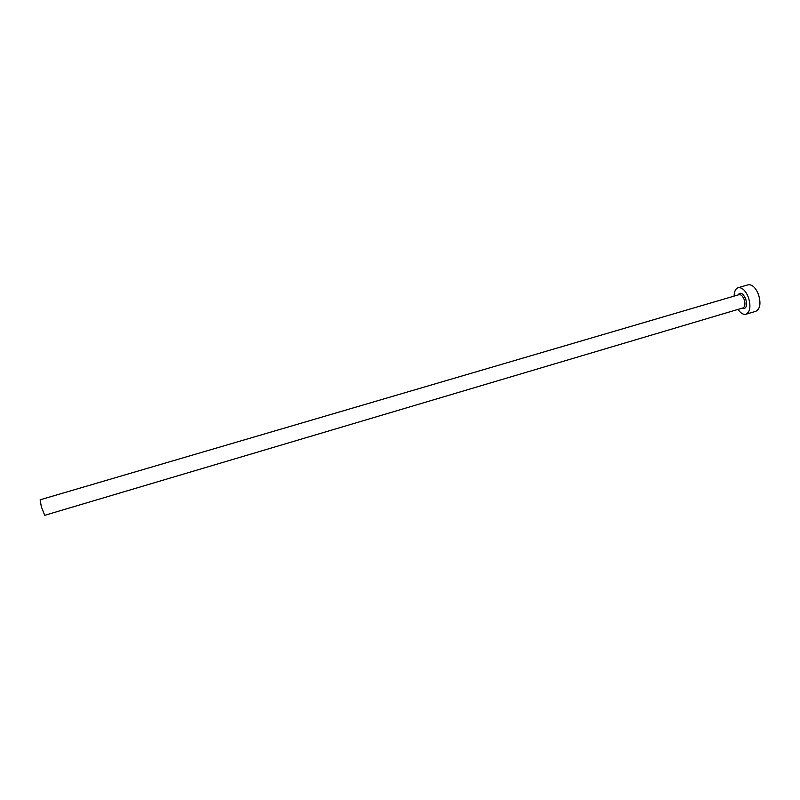 <?xml version="1.0" encoding="UTF-8"?>
<svg xmlns="http://www.w3.org/2000/svg" width="800" height="800" viewBox="0 0 800 800"><rect width="100%" height="100%" fill="white"/><g stroke="black" fill="none" stroke-linecap="round" stroke-linejoin="round"><path stroke-width="1.2" d="M44.71 515.32L41.34 506.8L40.13 499.8L739.02 294.67C740.99 294.4 742.7 296 744.15 299.45C745.48 303.9 745.08 306.73 742.94 307.94L44.71 515.32M738.02 309.4C740.65 313.23 743.3 314.85 745.97 314.25C750.23 311.85 751.04 306.19 748.38 297.27C745.47 290.37 742.06 287.19 738.13 287.73C735.57 288.68 734.22 291.47 734.1 296.12M745.97 314.25L755.9 311.28C760.24 308.86 761.08 303.2 758.43 294.3C755.51 287.42 752.07 284.26 748.09 284.82L738.13 287.73M737.95 294.99C740.34 291.82 742.91 293.11 745.69 298.84C747.44 306.29 746.17 309.43 741.87 308.26M738.48 294.83L739.02 294.67M742.4 308.1L742.94 307.94"/></g></svg>
